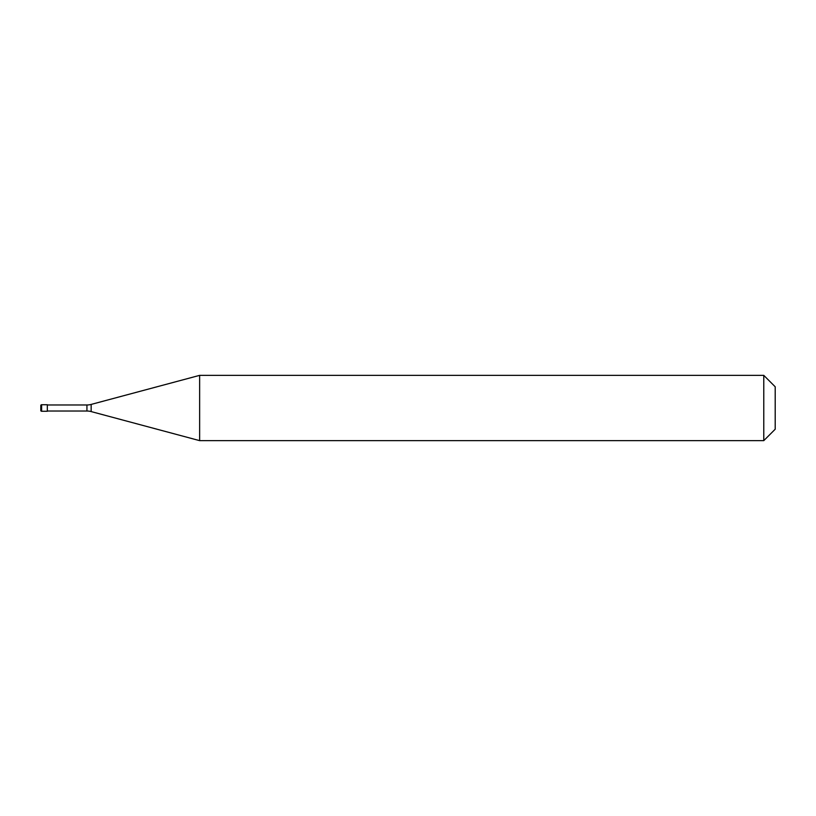 <?xml version="1.0" encoding="UTF-8"?>
<svg xmlns="http://www.w3.org/2000/svg" width="816" height="816" viewBox="0 0 816 816"><rect width="100%" height="100%" fill="white"/><g stroke="black" fill="none" stroke-linecap="round" stroke-linejoin="round"><path stroke-width="1.22" d="M40.8 405.552A0.816 0.816 0 0 1 41.616 404.736A0.816 0.816 0 0 0 40.8 405.552L40.8 410.448A0.816 0.816 0 0 0 41.616 411.264L47.328 411.264L47.328 404.736L41.616 404.736L47.328 404.736M47.328 411.019L86.935 411.019A16.32 16.32 0 0 1 91.157 411.58L199.634 440.64L763.776 440.64L775.2 429.216L775.2 386.784L763.776 375.36L763.776 440.64M47.328 404.981L86.935 404.981A16.32 16.32 0 0 0 91.157 404.42L199.634 375.36L199.634 440.64M199.634 375.36L763.776 375.36M41.616 404.736L41.616 411.264M86.935 404.981L86.935 411.019M91.157 404.42L91.157 411.58"/></g></svg>
